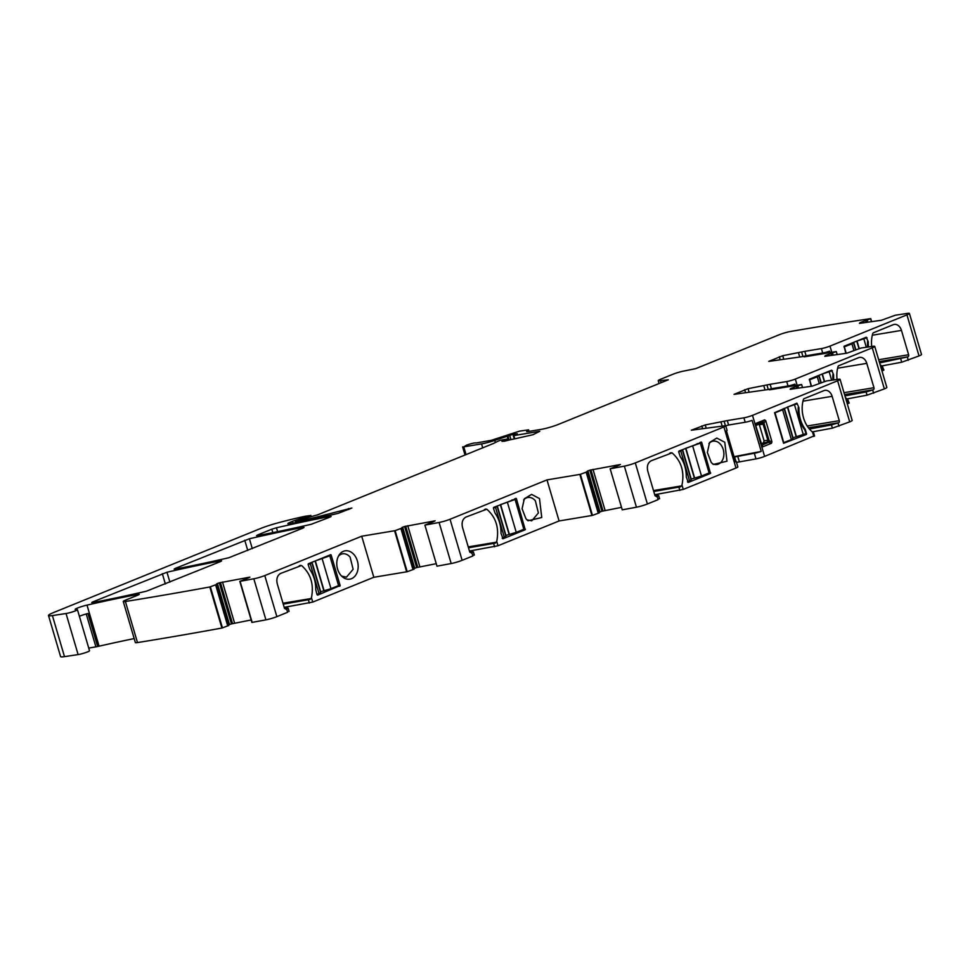 <?xml version="1.0" encoding="UTF-8"?>
<svg xmlns="http://www.w3.org/2000/svg" width="970" height="970" viewBox="0 0 970 970"><rect width="100%" height="100%" fill="white"/><g stroke="black" fill="none" stroke-linecap="round" stroke-linejoin="round"><path stroke-width="1.45" d="M341.658 576.144L346.484 577.138L353.128 569.305L350.121 557.168A11.822 8.718 80.6 0 0 342.604 553.809A11.822 8.718 80.6 0 0 338.36 556.319M354.244 554.901A14.356 10.585 80.6 0 0 339.063 555.082A14.356 10.585 80.6 0 0 340.7 575.089A14.356 10.585 80.6 0 0 342.725 577.089A14.356 10.585 80.6 0 0 356.475 573.876A14.356 10.585 80.6 0 0 354.244 554.901M249.193 577.587L239.808 581.357L253.825 578.787A8.451 0.934 163.6 0 0 264.774 575.574L361.725 536.216L373.814 577.283L312.74 602.079L311.455 597.738C314.086 584.425 310.776 573.682 301.524 565.51L280.718 573.391C277.311 575.307 276.159 578.775 277.25 583.807L284.428 608.166L286.065 609.305L288.126 608.202L284.562 608.517M264.774 575.574L276.862 616.641L287.593 612.288L287.993 611.391M299.136 565.91L300.518 565.352M329.242 555.264L331.134 554.949L340.13 585.553L317.796 595.071L316.972 594.501L317.59 595.107M316.972 594.501L315.747 589.663C315.832 582.073 313.843 575.319 309.782 569.402L308.205 564.71A0.849 0.618 -99.4 0 1 308.545 563.667L330.721 554.67M725.705 425.794L728.603 425.018L727.294 420.58L705.238 424.945L691.307 430.207L724.069 425.878A6.329 0.703 163.6 0 1 725.766 425.866A6.329 0.703 163.6 0 1 723.911 426.945L736 468.013L683.268 489.426L681.983 485.085C684.614 471.772 681.304 461.029 672.052 452.857L651.246 460.738C647.839 462.654 646.687 466.121 647.778 471.153L654.944 495.512L656.593 496.652L658.654 495.549L655.089 495.864M727.294 420.58L743.905 417.827L745.202 422.253L728.603 425.018M790.853 389.2L790.659 388.546L790.126 389.309L812.108 386.181L826.452 380.967L838.286 379.282A8.451 0.934 163.6 0 1 840.081 379.343A8.451 0.934 163.6 0 1 837.607 380.786L752.502 415.342A6.329 0.703 163.6 0 1 743.905 417.827M790.659 388.546L801.62 384.508L769.562 389.831M769.246 389.285L771.429 388.74L770.131 384.302L748.076 388.667L734.072 394.353L769.416 389.358M770.131 384.302L786.731 381.549L788.04 385.975L771.429 388.74M825.519 356.245L825.324 355.578L824.791 356.342L846.774 353.213L861.117 348.012L872.952 346.326A8.451 0.934 163.6 0 1 874.746 346.387A8.451 0.934 163.6 0 1 872.272 347.83L795.327 379.064A6.329 0.703 163.6 0 1 786.731 381.549M825.324 355.578L836.285 351.54L804.227 356.863M803.912 356.329L806.094 355.772L804.797 351.346L782.741 355.711L768.737 361.398L804.081 356.402M804.797 351.346L821.396 348.582L822.705 353.007L806.094 355.772M860.196 323.277L860.002 322.622L859.456 323.386L881.439 320.258L895.237 315.238L907.617 313.358A8.451 0.934 163.6 0 1 909.411 313.419A8.451 0.934 163.6 0 1 906.938 314.862L829.993 346.108A6.329 0.703 163.6 0 1 821.396 348.582M860.002 322.622L870.636 318.73L871.496 321.664M210.357 586.801L222.445 627.869L228.738 625.517L216.759 584.389L228.738 625.517L216.759 584.389L209.823 586.971A1275.732 140.771 163.6 0 1 125.53 601.485A1276.447 140.844 163.6 0 1 125.397 601.509A8.451 0.934 163.6 0 1 123.263 601.497A8.451 0.934 163.6 0 1 125.736 600.054L138.019 595.071L139.256 594.343L137.788 594.404A307.417 33.926 163.6 0 0 86.997 605.11A8.451 0.934 163.6 0 0 75.126 609.451A8.451 0.934 163.6 0 0 76.412 609.572A6.754 0.74 163.6 0 1 77.442 609.669A6.754 0.74 163.6 0 1 73.308 611.621A6.754 0.74 163.6 0 1 66.033 613.513L52.392 615.574A16.89 1.867 163.6 0 1 48.5 615.501A16.89 1.867 163.6 0 1 53.447 612.603L260.287 528.626A21.11 2.328 163.6 0 1 278.293 522.769A80.231 8.851 163.6 0 1 305.501 516.186L310.606 515.531L302.737 518.138A10.136 1.115 163.6 0 0 292.479 521.363L290.382 522.212A8.451 0.934 163.6 0 0 287.908 523.654A8.451 0.934 163.6 0 0 291.024 523.485A295.595 32.616 163.6 0 0 338.033 513.409L351.867 508.025L324.125 515.131A46.451 5.129 163.6 0 1 299.415 520.745L295.413 521.339L296.771 520.696L317.76 514.791L492.348 443.92A8.451 0.934 163.6 0 0 493.669 443.351L497.404 441.508A8.451 0.934 163.6 0 1 500.423 440.283L506.74 439.119A13.507 1.491 163.6 0 0 501.999 441.362L504.885 441.107A29.561 3.262 163.6 0 1 515.337 438.695L532.966 434.718L539.781 431.286L513.833 435.591L517.301 433.711L512.924 434.366L494.761 440.404A12.671 1.394 163.6 0 1 481.556 443.896L463.757 446.855L466.655 445.109A6.329 0.703 163.6 0 1 472.729 443.314A6.329 0.703 163.6 0 1 475.943 442.999L491.196 440.356L519.326 431.189L528.589 429.831L526.625 431.614L527.753 431.601L541.151 429.37A12.671 1.394 163.6 0 0 558.344 424.423L668.306 379.779L660.485 380.652A8.451 0.934 163.6 0 1 658.218 380.676A8.451 0.934 163.6 0 1 660.691 379.221L672.95 374.25A8.451 0.934 163.6 0 1 684.408 370.94L695.732 368.636L779.189 334.759A8.451 0.934 163.6 0 1 790.514 331.473A1275.732 140.771 163.6 0 1 870.757 318.633L870.636 318.73M216.759 584.389L217.195 583.588L216.516 584.037M251.169 619.963L231.418 623.904L219.329 582.837L217.195 583.588L229.284 624.656L228.593 625.104M219.329 582.837L249.872 577.138M395.117 530.651L407.206 571.718L414.008 569.196L402.016 528.068L414.008 569.196L402.016 528.068L395.117 530.651L361.725 536.216M402.016 528.068L402.465 527.268L401.774 527.716M436.257 563.679L416.676 567.571L404.599 526.504L402.465 527.268L414.554 568.335L413.863 568.784M404.599 526.504L435.142 520.817M599.363 512.803L587.286 471.735L580.387 474.33L546.995 479.895L450.044 519.253A8.451 0.934 163.6 0 1 439.095 522.466L424.896 525.109L434.269 521.339M599.375 512.803L587.286 471.735L599.266 512.863L592.464 515.397L559.084 520.963L497.998 545.758L496.725 541.405C499.344 528.104 496.034 517.362 486.782 509.189L465.976 517.058C462.581 518.974 461.417 522.454 462.52 527.486L469.686 551.845L471.323 552.973L473.396 551.869L469.82 552.197M587.286 471.735L587.723 470.935L587.032 471.384M621.515 507.346L601.946 511.251L589.857 470.183L587.723 470.935L599.812 512.002L599.12 512.451M589.857 470.183L620.412 464.509M723.911 426.945L635.302 462.92A8.451 0.934 163.6 0 1 624.353 466.133L610.166 468.777L619.527 465.018M271.818 529.208L276.462 527.777A295.595 32.616 163.6 0 1 329.642 516.525L331.097 516.452L329.861 517.18L311.261 524.285A295.595 32.616 163.6 0 1 258.008 535.561L256.541 535.634L257.777 534.906L271.818 529.208L272.825 532.639M302.591 527.498L304.046 527.438L302.81 528.165L228.847 557.738A295.595 32.616 163.6 0 1 175.594 569.026L174.127 569.087L175.364 568.371L249.387 538.762A295.595 32.616 163.6 0 1 302.591 527.498L302.785 528.177M220.178 560.963L221.633 560.89L220.396 561.618L146.422 591.203A295.595 32.616 163.6 0 1 93.193 602.479L91.726 602.54L92.962 601.824L166.973 572.227A295.595 32.616 163.6 0 1 220.178 560.963L220.372 561.63M276.862 616.641A8.451 0.934 163.6 0 1 265.913 619.854L251.897 622.425L239.893 581.382M654.714 494.7L683.268 489.426M635.302 462.92L647.39 503.988L658.121 499.635L658.521 498.738M647.39 503.988A8.451 0.934 163.6 0 1 636.441 507.201L622.255 509.844L610.166 468.777M601.946 511.251L599.812 512.002M469.444 551.033L497.998 545.758M450.044 519.253L462.132 560.32L472.863 555.968L473.263 555.058M462.132 560.32A8.451 0.934 163.6 0 1 451.183 563.534L436.985 566.177L424.896 525.109M416.676 567.571L414.554 568.335M407.206 571.718L373.814 577.283M284.186 607.353L312.74 602.079M231.418 623.904L229.284 624.656M222.445 627.869L221.9 628.039A1275.732 140.771 163.6 0 1 137.619 642.552A1276.447 140.844 163.6 0 1 137.485 642.577A8.451 0.934 163.6 0 1 135.351 642.564L123.263 601.497M79.394 616.302A8.451 0.934 163.6 0 1 82.05 615.283A8.451 0.934 163.6 0 1 85.469 614.192A8.451 0.934 163.6 0 1 87.955 613.513L97.667 646.529A8.451 0.934 163.6 0 1 99.073 646.19A307.417 33.926 163.6 0 1 134.175 638.587M97.667 646.529L88.743 648.093M77.442 609.669L89.519 650.737A6.754 0.74 163.6 0 1 85.396 652.689A6.754 0.74 163.6 0 1 78.121 654.58L64.481 656.641A16.89 1.867 163.6 0 1 60.589 656.569L48.5 615.501M909.411 313.419L921.5 354.486A8.451 0.934 163.6 0 1 919.026 355.941L901.724 362.222L881.633 365.957M883.246 370.067L881.985 370.976M874.746 346.387L886.835 387.454A8.451 0.934 163.6 0 1 884.361 388.897L867.059 395.178L846.968 398.925M848.58 403.023L847.319 403.932M840.081 379.343L852.169 420.41A8.451 0.934 163.6 0 1 849.696 421.865L832.393 428.146L812.302 431.88M813.915 435.991L764.59 456.409A6.329 0.703 163.6 0 1 755.994 458.895L736.521 462.411M735.369 461.186A6.329 0.703 163.6 0 1 736.194 461.296L737.855 466.934A6.329 0.703 163.6 0 1 736 468.013M311.455 597.738L310.024 599.448L283.167 603.922M283.24 604.14L310.024 599.448M394.572 530.76L406.66 571.827M736.194 461.296A6.329 0.703 163.6 0 1 735.551 461.829L726.433 430.825A6.329 0.703 163.6 0 0 727.076 430.292L725.766 425.866M734.035 456.688L761.232 451.402L752.114 420.398A6.329 0.703 163.6 0 1 745.202 422.253M761.232 451.402A6.329 0.703 163.6 0 1 754.333 453.257L755.994 458.895M813.333 432.729L812.545 432.074A25.341 18.685 -99.4 0 1 803.415 399.531A1.685 1.249 -99.4 0 1 804.118 398.67L823.918 390.631A8.451 6.232 -99.4 0 1 824.9 390.352A8.451 6.232 -99.4 0 1 832.127 396.318L839.293 420.677A1.685 1.249 -99.4 0 1 838.601 422.762L808.41 427.782M809.416 429.031L831.448 424.921L838.601 422.762M806.155 434.572A0.849 0.618 -99.4 0 0 806.506 433.529L805.439 429.916A2.958 2.183 -99.4 0 0 804.93 428.837A26.178 19.303 -99.4 0 1 798.965 408.576A2.958 2.183 -99.4 0 0 798.807 407.364L796.916 403.168L774.569 412.686L783.578 443.29L806.155 434.572L801.547 435.348M798.807 407.364L796.916 403.168M755.387 424.896L755.885 423.417L764.578 419.889L765.742 420.689L771.95 441.799L771.465 443.278L762.76 446.806L761.608 446.006L755.897 426.194A1.685 1.479 158.7 0 1 756.394 424.727L762.784 422.12L763.948 422.932L762.493 423.199M801.62 384.508L802.517 387.539M795.364 385.539L794.939 384.12A6.329 0.703 163.6 0 1 788.04 385.975M847.998 399.761L847.21 399.119A25.341 18.685 -99.4 0 1 845.428 397.53M837.074 379.464A25.341 18.685 -99.4 0 1 838.08 366.563A1.685 1.249 -99.4 0 1 838.783 365.714L858.583 357.663A8.451 6.232 -99.4 0 1 859.565 357.384A8.451 6.232 -99.4 0 1 866.792 363.35L873.958 387.709A1.685 1.249 -99.4 0 1 873.267 389.794L844.567 394.572M844.955 395.905L866.113 391.965L873.267 389.794M833.8 379.925A26.178 19.303 -99.4 0 1 833.63 375.62A2.958 2.183 -99.4 0 0 833.472 374.396L831.581 370.213L809.416 379.209L811.175 386.315M828.647 371.401L832.405 370.782L831.581 370.213M836.285 351.54L837.183 354.583M830.029 352.571L829.605 351.164A6.329 0.703 163.6 0 1 822.705 353.007M882.664 366.793L881.875 366.151A25.341 18.685 -99.4 0 1 880.105 364.562M871.739 346.496A25.341 18.685 -99.4 0 1 872.745 333.607A1.685 1.249 -99.4 0 1 873.449 332.746L893.249 324.707A8.451 6.232 -99.4 0 1 894.231 324.429A8.451 6.232 -99.4 0 1 901.457 330.394L908.623 354.753A1.685 1.249 -99.4 0 1 907.932 356.839L879.232 361.604M879.62 362.938L907.932 356.839M868.465 346.969A26.178 19.303 -99.4 0 1 868.295 342.652A2.958 2.183 -99.4 0 0 868.138 341.44L866.246 337.245L844.082 346.241L845.84 353.347M863.312 338.445L867.071 337.815L866.246 337.245M870.757 318.645L871.642 321.652L870.757 318.645M209.823 586.971L221.9 628.039M546.995 479.895L559.084 520.963M484.406 509.577L485.788 509.02M525.219 529.741L516.392 498.628L493.815 507.334A0.849 0.618 -99.4 0 0 493.463 508.377L495.039 513.082C499.101 518.986 501.09 525.74 501.005 533.342L503.054 538.738L525.219 529.741L520.902 530.469M502.23 538.18L502.86 538.774M514.512 498.932L515.979 498.337M525.958 518.756L522.09 508.765L524.321 498.762L531.596 494.397L539.502 498.568L541.745 517.519L527.983 520.757L525.958 518.756M579.842 474.427L591.918 515.494M580.387 474.33L592.464 515.397M669.664 453.257L671.046 452.699M710.489 473.421L701.649 442.296L679.073 451.014A0.849 0.618 -99.4 0 0 678.733 452.056L680.309 456.749C684.371 462.666 686.348 469.419 686.275 477.01L688.324 482.417L710.489 473.421L706.16 474.136M687.5 481.847L688.118 482.454M699.77 442.611L701.249 442.017M724.772 442.247L726.991 461.223L713.253 464.436L711.228 462.435L707.36 452.469L709.591 442.441L716.83 438.076L724.772 442.247M681.983 485.085L680.552 486.807L653.695 491.269M653.756 491.487L680.552 486.807M496.725 541.405L495.294 543.127L468.437 547.589M468.498 547.808L495.294 543.127M882.409 366.611L883.9 370.067M847.744 399.579L849.235 403.023M763.839 423.211L762.711 423.405M734.144 457.04L754.333 453.257M792.757 437.834L805.937 433.626L804.882 430.001A26.178 19.303 80.6 0 1 798.237 407.461M793.981 404.369L797.17 403.835L787.676 406.939L796.443 436.73M765.742 420.689L763.111 424.145L759.364 424.763L764.093 440.804L767.828 440.186L769.222 440.865L768.737 442.332L767.137 442.271L767.828 440.186L763.111 424.145L761.668 422.944M761.22 444.236L762.335 444.939A1.685 1.261 -12.9 0 1 761.171 444.127L755.897 426.194M833.472 374.396L831.836 370.867L822.342 373.983L824.585 381.598M868.138 341.44L866.501 337.912L857.007 341.016L859.25 348.642M526.916 519.811L531.754 520.817L538.386 512.972L535.391 500.835A11.822 8.718 80.6 0 0 527.874 497.489A11.822 8.718 80.6 0 0 523.63 499.999M712.186 463.49A11.822 8.718 80.6 0 0 717.012 464.484A11.822 8.718 80.6 0 0 723.656 456.652A11.822 8.718 80.6 0 0 720.649 444.515A11.822 8.718 80.6 0 0 713.132 441.156A11.822 8.718 80.6 0 0 708.888 443.666M760.468 443.181L761.171 444.127L760.468 443.181M764.578 419.889L761.462 423.005L755.909 425.503M761.85 444.381L767.137 442.271L763.402 442.89L764.093 440.804M759.364 424.763L758.976 424.023M763.402 442.89L761.086 443.823M310.267 563.74L319.033 593.531L320.646 592.585L311.879 562.794L308.169 564.588M311.879 562.794L310.824 562.745M315.25 560.951L329.812 555.798L338.578 585.601L330.976 588.681L322.21 558.89M326.611 556.331L329.812 555.798M320.415 591.821L330.976 588.681M319.033 593.531L316.935 594.38M495.524 507.407L504.303 537.198L505.903 536.264L497.137 506.473L493.439 508.256M497.137 506.473L496.094 506.413M500.508 504.618L515.07 499.477L523.836 529.268L516.246 532.348L507.48 502.557M511.869 500.011L515.07 499.477M505.685 535.501L516.246 532.348M504.303 537.198L502.205 538.059M680.794 451.086L689.561 480.877L691.173 479.932L682.395 450.141L678.697 451.935M682.395 450.141L681.352 450.092M685.778 448.298L700.34 443.144L709.106 472.948L701.504 476.027L692.738 446.236M697.139 443.678L700.34 443.144M690.943 479.168L701.504 476.027M689.561 480.877L687.463 481.726M867.568 341.537A26.178 19.303 80.6 0 0 867.677 347.078M843.961 346.969L851.939 343.829L853.891 350.485M852.497 342.834L853.539 342.883L851.939 343.829M846.216 353.298L844.337 346.908M832.903 374.493A26.178 19.303 80.6 0 0 833.012 380.034M809.295 379.937L817.273 376.784L819.226 383.441M817.831 375.79L818.874 375.851L817.273 376.784M811.551 386.254L809.671 379.876M783.166 408.758L784.209 408.807L792.975 438.598L791.374 439.543L783.772 442.623L775.006 412.832L782.608 409.752L791.374 439.543M784.209 408.807L782.608 409.752M287.593 612.288L286.647 609.063M253.825 578.787L265.913 619.854M282.961 603.219L311.188 598.514M309.333 603.061L308.375 599.848M337.693 585.953L340.13 585.553M335.632 586.789L339.961 586.074M702.632 428.74L701.807 425.939M706.184 428.146L705.238 424.945M721.049 422.326L722.189 426.194M724.178 421.453L725.439 425.745M752.502 415.342L764.59 456.409M812.545 432.074L813.818 436.427M838.019 422.993L838.965 426.218M837.607 380.786L849.696 421.865M791.096 389.164L790.889 388.461M793.29 388.861L792.963 387.782M796.928 388.339L796.479 386.8M797.243 388.291L796.77 386.703M798.395 388.133L797.849 386.29M798.492 388.121L797.934 386.254M745.457 392.462L744.633 389.661M749.022 391.868L748.076 388.667M763.887 386.048L765.027 389.916M767.003 385.175L768.24 389.37M795.327 379.064L797.146 385.236M847.21 399.119L848.483 403.459M872.685 390.037L873.63 393.25M872.272 347.83L884.361 388.897M825.761 356.208L825.555 355.493M827.956 355.893L827.628 354.814M831.593 355.372L831.144 353.844M831.908 355.335L831.435 353.747M833.06 355.166L832.527 353.322M833.157 355.153L832.612 353.286M780.122 359.506L779.31 356.705M783.687 358.912L782.741 355.711M798.553 353.08L799.692 356.948M801.669 352.219L802.905 356.414M829.993 346.108L831.811 352.28M881.875 366.151L883.149 370.504M907.35 357.069L908.296 360.294M906.938 314.862L919.026 355.941M860.426 323.24L860.22 322.537M862.621 322.937L862.306 321.858M866.259 322.416L865.81 320.876M866.574 322.367L866.101 320.779M867.726 322.21L867.192 320.367M867.823 322.198L867.277 320.33M660.485 380.652L661.091 382.701M528.505 429.977L528.929 431.407M463.757 446.855L466.036 454.603M481.556 443.896L482.72 447.837M494.761 440.404L495.379 442.514M507.237 436.197L508.425 440.222M507.904 435.954L509.104 440.053M509.65 435.239L510.947 439.628M512.924 434.366L514.245 438.913M513.736 434.281L514.003 435.19M514.924 434.087L515.118 434.73M513.833 435.591L514.779 438.804M506.74 439.119L507.152 440.525M295.862 521.339L296.202 522.454M299.415 520.745L299.718 521.751M324.125 515.131L324.513 516.464M348.497 508.535L348.776 509.505M290.382 522.212L290.77 523.533M292.479 521.363L292.988 523.097M302.737 518.138L303.016 519.108M303.464 517.98L303.731 518.889M304.871 517.75L305.065 518.416M310.606 515.531L310.861 516.404M52.392 615.574L64.481 656.641M66.033 613.513L78.121 654.58M86.997 605.11L99.073 646.19M137.788 594.404L137.982 595.083M125.397 601.509L137.485 642.577M227.732 625.953L215.643 584.886M227.829 625.905L215.74 584.837M229.478 624.583L217.389 583.516M232.509 623.577L220.42 582.509M234.558 623.055L222.482 581.988M240.087 581.345L252.164 622.413M413.002 569.62L400.913 528.553M413.099 569.584L401.01 528.517M414.736 568.25L402.647 527.183M417.767 567.244L405.678 526.176M419.828 566.735L407.739 525.667M439.095 522.466L451.183 563.534M472.863 555.968L471.905 552.742M598.26 513.3L586.171 472.232M598.357 513.263L586.268 472.196M600.006 511.93L587.917 470.862M603.025 510.923L590.948 469.856M605.086 510.402L592.997 469.334M624.353 466.133L636.441 507.201M658.121 499.635L657.175 496.41M276.462 527.777L277.602 531.657M329.642 516.525L329.836 517.192M257.777 534.906L257.984 535.573M175.364 568.371L175.558 569.026M244.743 540.205L247.774 550.499M249.387 538.762L252.309 548.668M92.962 601.824L93.156 602.479M162.329 573.658L165.361 583.964M166.973 572.227L169.895 582.121M679.861 490.42L678.903 487.195M494.591 546.74L493.645 543.515M86.233 613.974L95.921 646.905M900.778 358.997L901.724 362.222M866.113 391.965L867.059 395.178M831.448 424.921L832.393 428.146M737.673 456.021L739.334 461.659M734.557 456.894L735.818 461.174M832.127 396.318L802.978 401.168M839.293 420.677L807.185 426.012M798.965 408.576L798.189 408.709M804.93 428.837L804.118 428.97M761.608 446.006L761.171 444.127M755.885 423.417L756.394 424.727M771.95 441.799L769.222 440.865L763.948 422.932M771.465 443.278L768.737 442.332L762.335 444.939L762.76 446.806M866.792 363.35L837.644 368.2M873.958 387.709L844.009 392.692M833.63 375.62L832.854 375.742M901.457 330.394L872.309 335.232M908.623 354.753L878.674 359.724M868.295 342.652L867.519 342.786M468.231 546.886L496.458 542.194M522.951 529.632L525.4 529.22M653.489 490.565L681.716 485.873M708.221 473.299L710.658 472.899M320.682 591.712L312.013 562.26M323.847 590.779L315.092 561.012M315.335 560.927L324.113 590.718M505.94 535.391L497.27 505.94M509.117 534.446L500.35 504.679M500.605 504.606L509.371 534.397M691.21 479.059L682.54 449.607M694.374 478.125L685.62 448.358M685.863 448.273L694.629 478.064M866.319 347.272L863.882 338.979M859.008 348.715L856.765 341.1M853.685 342.349L855.867 349.77M831.654 380.228L829.217 371.934M824.342 381.683L822.099 374.056M819.019 375.317L821.202 382.738M803.318 434.693L794.551 404.902M796.188 436.791L787.434 407.024M784.342 408.273L793.011 437.725M289.084 611.415L288.126 608.202M658.218 380.676L659.066 383.526M528.589 429.831L529.05 431.383M462.629 446.867L465.018 455.015M507.54 438.683L508.025 440.319M295.413 521.339L295.765 522.551M310.837 515.361L311.127 516.355M239.808 581.357L251.897 622.425M659.6 498.762L658.654 495.549M474.342 555.095L473.396 551.869M813.612 432.765L814.557 435.991M761.68 444.369L755.933 426.303L756.491 425.042L761.632 422.944M761.304 444.381L762.335 444.369L761.304 444.381M761.207 444.224L762.396 444.624L761.207 444.224M853.539 342.883L855.601 349.867M818.874 375.851L820.935 382.823"/></g></svg>
